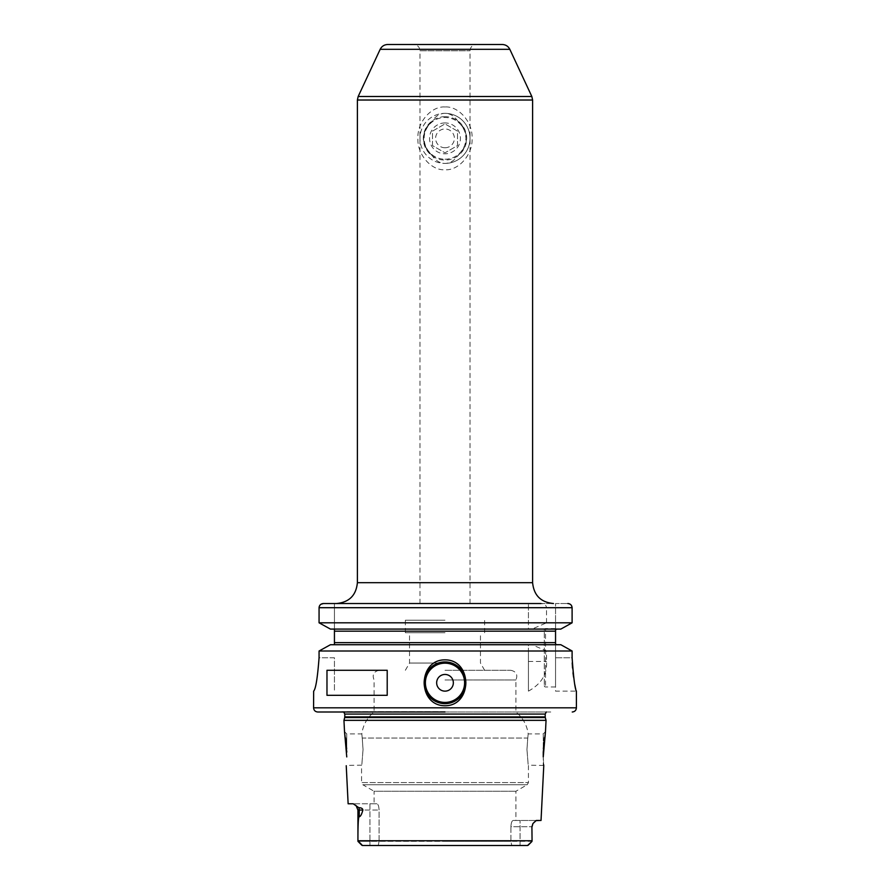 <?xml version="1.0" encoding="UTF-8"?>
<svg xmlns="http://www.w3.org/2000/svg" width="890" height="890" viewBox="0 0 890 890"><rect width="100%" height="100%" fill="white"/><g stroke="black" fill="none" stroke-linecap="round" stroke-linejoin="round"><path stroke-width="0.67" stroke-dasharray="4.45 3.34" d="M445 620.219L405.362 620.219L445 620.219M445 632.734L405.362 632.734L445 632.734M445 663.05L409.534 663.05L445 663.05M445 670.281L510.704 670.281L445 670.281M445 679.993L515.922 679.993L445 679.993M445 712L551.01 712L445 712M527.759 738.055C528.349 732.559 528.349 732.559 527.759 738.055C528.349 732.559 528.349 732.559 527.759 738.055L526.958 749.547L527.759 738.055L445 738.055L527.759 738.055M543.367 748.79L543.245 733.905L543.245 752.384M526.958 749.547C528.571 769.739 528.571 769.739 526.958 749.547C528.571 769.739 528.571 769.739 526.958 749.547M362.241 738.055L363.042 749.547L362.241 738.055C361.651 732.559 361.651 732.559 362.241 738.055C361.651 732.559 361.651 732.559 362.241 738.055L445 738.055L362.241 738.055M363.042 749.547C361.429 769.728 361.429 769.728 363.042 749.547C361.429 769.728 361.429 769.728 363.042 749.547M346.755 749.547L346.755 733.905L346.755 749.547M346.755 756.912L346.744 751.983M374.078 803.781L369.951 803.781L376.926 803.781L374.078 803.781L374.078 791.255L515.922 791.255L374.078 791.255L362.809 784.746L445 784.746L362.809 784.746L361.562 782.577L528.438 782.577L361.562 782.577L361.562 765.189L346.266 765.378M346.733 751.271L346.633 748.768M345.531 737.587L345.153 735.207M345.064 734.662L344.775 732.982M344.742 732.837L344.519 731.669L346.755 733.905L361.818 733.905C363.064 725.005 367.147 717.707 374.078 712L374.078 679.993C371.998 674.709 373.733 671.472 379.296 670.281M343.952 720.344L546.048 720.344M357.936 841.328L369.951 841.328L357.936 841.328L357.936 810.034L379.073 810.034C378.884 806.296 378.161 804.215 376.926 803.781C378.161 804.215 378.884 806.296 379.073 810.034L379.073 841.328L378.239 845.5L527.548 845.5L362.453 845.5L358.025 841.417L361.907 845.3M533.021 823.406L531.909 826.721L532.064 840.75L357.936 840.75C357.902 824.574 358.336 816.564 359.237 816.709L359.237 810.034A6.252 5.574 -90 0 0 358.837 807.708L355.332 804.894M358.837 807.708C361.34 807.731 362.686 808.509 362.875 810.034C361.685 814.417 360.472 816.642 359.237 816.709M355.221 804.794L353.197 803.781L348.135 803.781M362.453 845.5L378.239 845.5L379.073 841.328L369.951 841.328L369.951 803.781L353.197 803.781L369.951 803.781L369.951 841.328L445 841.328L379.073 841.328L379.073 810.034L362.875 810.045M532.064 840.75L532.064 841.328L510.927 841.328L511.761 845.5L510.927 841.328L510.927 826.721C511.116 822.983 511.839 820.903 513.074 820.469L536.292 820.469L513.074 820.469C511.839 820.903 511.116 822.983 510.927 826.721L532.064 826.721L510.927 826.721L510.927 841.328L532.064 841.328L532.064 826.721L532.943 823.528M527.548 845.5L531.964 841.428M378.239 845.5L369.951 845.5L369.951 841.328L369.951 845.5M541.031 820.469L534.968 821.058M513.074 820.469L515.922 820.469L513.074 820.469M534.445 821.526L533.043 823.372M543.245 756.912C543.868 768.504 543.868 768.504 543.245 756.912L543.245 765.189L543.245 756.912M543.745 765.444L528.438 765.189L528.438 782.577L527.18 784.746L445 784.746L527.18 784.746L515.922 791.255L515.922 820.469M510.704 670.281C516.267 671.472 518.002 674.709 515.922 679.993L515.922 712C522.853 717.707 526.936 725.005 528.182 733.905L543.245 733.905L545.481 731.669L544.469 737.587M510.927 841.328L445 841.328L510.927 841.328M528.438 691.141C541.365 683.909 547.394 674.019 546.527 661.47L546.527 651.002L532.02 644.727L528.438 644.727L528.438 691.141L528.438 651.002L319.065 651.002L319.065 657.766L334.44 657.766L334.44 691.141L334.44 657.766L319.065 657.766M556.94 629.085L334.384 629.085L560.845 629.085L555.549 629.564L555.549 657.766L572.103 657.766L572.103 651.002L546.527 651.002M572.103 657.799L572.214 662.905M572.515 667.978L572.993 672.796M573.572 677.156L576.42 691.141L555.549 691.141L555.549 657.766L555.549 691.141M555.571 644.26L560.845 644.727L532.02 644.727M330.435 644.727L528.438 644.727L528.438 651.002M568.61 603.609L569.511 603.876M570.201 604.243L571.58 605.701M560.845 629.085L532.02 629.085L546.527 622.811L572.103 622.811L572.103 607.703L546.527 607.703C546.238 605.2 544.424 603.809 541.064 603.531L323.426 603.531L334.44 603.531L334.44 631.166L555.549 631.166L555.549 642.647L555.549 631.166M555.571 629.553L555.549 603.531L567.787 603.531L555.549 603.531L555.549 629.564M445 603.531L553.469 603.531L445 603.531M555.549 644.249L555.549 657.766L572.103 657.766M555.549 628.562L545.537 628.562L545.537 686.969L545.537 628.562A1.246 1.246 0 0 0 544.291 629.808L544.291 685.723L544.291 629.808M555.549 644.727L555.549 686.969L555.549 644.727M560.845 644.727L556.94 644.727M532.02 629.085L528.438 629.085L528.438 622.811L319.065 622.811M330.435 629.085L528.438 629.085L528.438 603.531L528.438 622.811M546.527 622.811L546.527 607.703M319.154 606.869L319.432 606.034M319.688 605.556L320.978 604.243M334.44 644.727L334.44 631.166M334.44 603.531L334.44 629.085M555.549 686.969L545.537 686.969A1.246 1.246 0 0 1 544.291 685.723M458.016 121.407C454.345 116.045 450.006 113.353 445 113.33C439.838 113.43 435.499 116.123 431.984 121.407A21.382 21.382 0 0 0 431.984 155.327C435.666 160.701 440.005 163.382 445 163.404C450.173 163.293 454.512 160.601 458.016 155.327C469.297 144.202 469.297 132.899 458.016 121.407A21.382 21.382 0 0 1 458.016 155.327M445 159.221A20.859 20.859 0 0 0 465.859 138.373A20.859 20.859 0 0 0 445 117.502A20.859 20.859 0 0 0 424.141 138.373A20.859 20.859 0 0 0 445 159.221M431.984 155.327C420.692 143.835 420.692 132.532 431.984 121.407M419.969 50.752L470.031 50.752L419.969 50.752C419.602 46.959 417.51 44.867 413.705 44.5L502.26 44.5M387.74 44.5L476.284 44.5C472.49 44.867 470.398 46.959 470.031 50.752M445 106.978C431.683 105.899 417.076 121.908 417.899 138.373C417.099 154.849 431.672 170.835 445 169.756C458.317 170.835 472.924 154.827 472.101 138.362C472.901 121.886 458.328 105.899 445 106.978M445 113.341A25.031 25.031 0 0 1 470.031 138.373A25.031 25.031 0 0 1 445 163.404A25.031 25.031 0 0 0 470.031 138.373A25.031 25.031 0 0 0 445 113.341A25.031 25.031 0 0 0 419.969 138.373A25.031 25.031 0 0 0 445 163.404A25.031 25.031 0 0 1 419.969 138.373A25.031 25.031 0 0 1 445 113.341M445 116.679A21.694 21.694 0 0 0 423.306 138.373A21.694 21.694 0 0 0 445 160.066A21.694 21.694 0 0 0 466.694 138.373A21.694 21.694 0 0 0 445 116.679M445 122.931A15.442 15.442 0 0 0 429.559 138.373A15.442 15.442 0 0 0 445 153.803A15.442 15.442 0 0 0 460.43 138.373A15.442 15.442 0 0 0 445 122.931M432.484 145.593L432.484 131.142L445 123.91L457.516 131.142L457.516 145.593L445 152.824L432.484 145.593L432.484 131.142L445 123.91L457.516 131.142L457.516 145.593L445 152.824L432.484 145.593M445 147.762A9.389 9.389 0 0 1 435.611 138.373A9.389 9.389 0 0 1 445 128.972A9.389 9.389 0 0 1 454.389 138.373A9.389 9.389 0 0 1 445 147.762M326.975 695.312L387.206 695.312M326.975 670.281L387.206 670.281M445 661.938A20.859 20.859 0 0 0 424.141 682.797A20.859 20.859 0 0 0 445 703.656A20.859 20.859 0 0 0 465.859 682.797A20.859 20.859 0 0 0 445 661.938A20.859 20.859 0 0 0 424.141 682.797A20.859 20.859 0 0 0 445 703.656M520.049 845.5L520.049 820.469L520.049 845.5M528.093 845.3L531.975 841.417M545.292 717.551L344.708 717.551M344.786 716.895L545.214 716.895M545.214 714.069L344.786 714.069M445 711.588L341.938 711.588L445 711.588M313.58 707.828L576.409 707.828M319.065 607.703L528.438 607.703M528.438 661.47L546.527 661.47M555.549 642.647L334.44 642.647M380.175 49.317L509.825 49.317M358.169 96.498L531.831 96.498M357.391 100.025L532.609 100.025M357.391 582.672L532.609 582.672M405.362 632.734L405.362 620.219M484.627 632.734L484.627 620.219M484.627 670.281L480.455 663.05L480.455 632.734M405.362 670.281L409.534 663.05L409.534 632.734M357.936 810.034L356.078 805.584M338.99 712L343.696 712M546.304 712L551.01 712M470.031 603.531L470.031 50.763M419.969 603.531L419.969 50.763"/><path stroke-width="1.33" d="M346.755 752.139L344.519 731.669L346.755 756.912C346.132 768.504 346.132 768.504 346.755 756.912C346.132 768.504 346.132 768.504 346.755 756.912M346.744 751.983L346.733 751.271M346.633 748.768L345.587 738.01M346.232 765.712L348.135 803.781L353.197 803.781L358.837 807.708C361.351 807.742 362.708 808.52 362.875 810.034L357.936 810.034L356.078 805.584M357.936 810.034L357.936 840.75C357.902 824.585 358.336 816.575 359.237 816.709C360.472 816.653 361.685 814.428 362.875 810.034M545.481 731.669L546.048 720.344L343.952 720.344L344.519 731.669M532.064 840.75L531.909 826.721L532.064 840.75L357.936 840.75L362.453 845.5L527.548 845.5L531.975 841.417M361.907 845.3L361.24 844.655M360.917 844.332L357.936 841.328M531.964 841.428L529.784 843.642M529.55 843.876L528.104 845.289M378.239 845.5L527.548 845.5M369.951 845.5L362.453 845.5M531.909 826.721L532.943 823.528L536.292 820.469L541.031 820.469L543.768 765.712M543.245 752.139L543.245 756.912C543.868 768.504 543.868 768.504 543.245 756.912L545.481 731.669L543.245 752.139M543.679 764.777L543.745 765.444M544.469 737.587L543.367 748.79M445 712L317.752 712L445 712M319.065 657.766C317.53 677.969 315.728 689.094 313.647 691.141C315.728 689.094 317.53 677.969 319.065 657.766L319.065 651.002L572.103 651.002L572.103 657.766C573.527 677.813 574.962 688.938 576.409 691.141C575.007 689.216 573.572 678.091 572.103 657.766L572.103 657.799M572.214 662.905L572.515 667.978M572.993 672.796L573.572 677.156M445 659.846C472.724 659.746 472.668 705.881 445 705.748C417.265 705.848 417.343 659.701 445 659.846M445 661.938A20.859 20.859 0 0 1 465.859 682.797A20.859 20.859 0 0 1 445 703.656A20.859 20.859 0 0 1 424.141 682.797A20.859 20.859 0 0 1 445 661.938M572.237 712C574.773 711.755 576.164 710.365 576.409 707.828L313.58 707.828L313.647 691.141M326.975 695.312L326.975 670.281L387.206 670.281L387.206 695.312L326.975 695.312M572.103 651.002L560.845 644.727L572.103 651.002M330.435 644.727L319.065 651.002L330.435 644.727L560.845 644.727M320.978 604.243L323.426 603.531L541.064 603.531M571.58 605.701L572.103 607.703C571.836 605.144 570.39 603.754 567.787 603.531L568.61 603.609M569.511 603.876L570.201 604.243M560.845 629.085L330.435 629.085L319.065 622.811L572.103 622.811L560.845 629.085L572.103 622.811L572.103 607.703L319.065 607.703L319.154 606.869M556.94 629.085L555.549 629.564L556.94 629.085L555.549 629.564L555.549 631.166L555.549 629.085L555.549 631.166L334.44 631.166L334.44 629.085M334.44 644.727L334.44 642.647L555.549 642.647L555.549 644.727L555.549 642.647L555.549 644.249L556.94 644.727M330.435 629.085L319.065 622.811L319.065 607.703C319.343 605.144 320.789 603.754 323.426 603.531L334.44 603.531M555.549 642.647L555.549 631.166M319.065 622.811L319.065 607.703M334.44 642.647L334.44 631.166M476.284 44.5L387.74 44.5C384.28 44.645 381.766 46.247 380.175 49.317L509.825 49.317C508.234 46.247 505.72 44.645 502.26 44.5L413.705 44.5M445 674.453A8.344 8.344 0 0 0 436.656 682.797A8.344 8.344 0 0 0 445 691.141A8.344 8.344 0 0 0 453.344 682.797A8.344 8.344 0 0 0 445 674.453M358.837 807.708A6.252 5.574 -90 0 1 359.237 810.034L359.237 816.709M343.952 720.344L344.708 717.551L545.292 717.551L546.048 720.344M545.292 717.551L545.214 716.895L344.786 716.895L344.786 714.069L343.696 712M344.786 714.069L545.214 714.069L546.304 712M509.825 49.317L531.831 96.498L358.169 96.498L357.391 100.025L532.609 100.025L532.609 582.672C533.844 595.343 540.797 602.296 553.469 603.531M532.609 582.672L357.391 582.672L357.391 100.025M445 663.183A19.602 19.602 0 0 0 425.387 682.797A19.602 19.602 0 0 0 445 702.41A19.602 19.602 0 0 0 464.602 682.797A19.602 19.602 0 0 0 445 663.183M532.064 826.721L532.943 823.528M344.708 717.551L344.786 716.895M545.214 716.895L545.214 714.069M313.58 707.828C313.836 710.365 315.227 711.755 317.752 712M576.409 707.828L576.409 691.141M380.175 49.317L358.169 96.498M531.831 96.498L532.609 100.025M357.391 582.672C356.156 595.343 349.203 602.296 336.531 603.531"/></g></svg>
